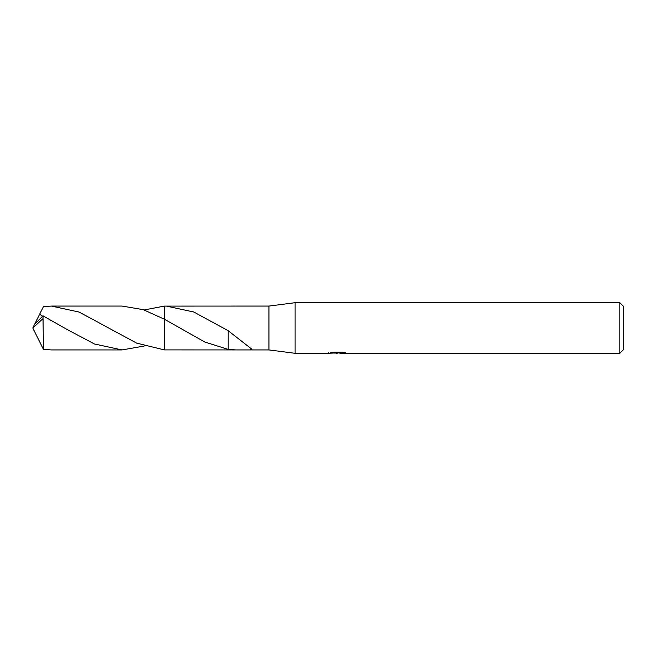 <?xml version="1.0" encoding="UTF-8"?>
<svg xmlns="http://www.w3.org/2000/svg" width="656" height="656" viewBox="0 0 656 656"><rect width="100%" height="100%" fill="white"/><g stroke="black" fill="none" stroke-linecap="round" stroke-linejoin="round"><path stroke-width="0.98" d="M328.845 352.403L328.672 353.305L295.11 353.305L268.96 349.927L268.96 306.073L295.11 302.695L619.83 302.695L623.2 306.073L623.2 349.927L619.83 353.305L339.956 353.305L339.865 352.444L341.128 352.157M295.11 353.305L295.11 302.695M339.865 352.903L334.339 353.051M337.282 353.305L336.077 353.305M619.83 353.305L619.83 302.695M328.845 353.248L338.291 352.821L330.198 352.821L332.838 352.157L342.817 352.157L345.712 352.903L339.865 353.289M268.96 349.927L236.119 349.927L228.198 349.41L204.885 342.047L164.385 319.226L164.377 306.098L235.561 306.073M235.561 349.927L164.385 349.902L164.385 319.226L143.238 309.648L122.008 306.065L51.439 306.073L79.089 312.051L136.702 343.145L164.377 349.91L164.377 319.218L164.377 349.91M236.119 306.073L268.96 306.073M166.263 306.073L193.823 312.01L228.214 330.731L251.855 349.197L250.297 349.927M338.291 352.157L338.291 352.821M228.214 331.067L228.198 349.32M144.164 346.04L122.016 349.935L94.398 343.965L66.773 329.304L43.025 315.815L34.489 324.433L32.8 328L43.025 318.586L43.025 315.815M43.025 318.586L43.485 349.418L51.439 349.927L122.016 349.935M42.525 316.192L39.622 314.24L43.485 306.582L51.439 306.073M164.377 306.09L144.164 309.96M34.776 324.015L39.622 314.24M34.776 331.985L43.485 349.418M34.489 331.567L32.8 328L34.383 331.264M34.276 331.009L32.8 328M338.291 352.461L339.865 352.461"/></g></svg>
